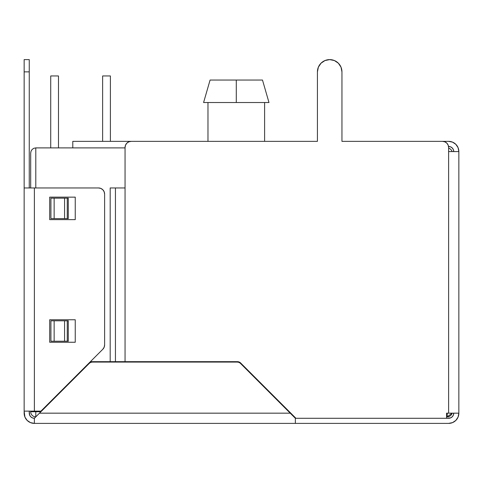 <?xml version="1.0" encoding="UTF-8"?>
<svg xmlns="http://www.w3.org/2000/svg" width="483" height="483" viewBox="0 0 483 483"><rect width="100%" height="100%" fill="white"/><g stroke="black" fill="none" stroke-linecap="round" stroke-linejoin="round"><path stroke-width="0.72" d="M203.591 102.529L210.081 80.045L203.591 102.529L268.983 102.529L262.492 80.045L236.29 80.045L236.29 102.529L268.983 102.529L262.492 80.045L268.983 102.529L262.492 80.045L210.081 80.045L203.591 102.529L210.081 80.045L203.591 102.529L236.29 102.529L236.29 80.045L210.081 80.045L203.591 102.529M35.796 147.895L35.796 187.953L35.796 147.895L125.055 147.895L35.796 147.895L33.846 148.287L35.796 147.895L33.846 148.287L32.186 149.392L33.846 148.287M264.606 141.356L264.606 102.529L264.606 141.356M207.974 102.529L207.974 141.356L207.974 102.529M262.492 80.045L268.983 102.529L262.492 80.045M289.389 411.739L288.81 411.739L289.389 411.739M132.873 362.081L132.873 361.67L132.873 362.081M40.91 411.739L35.796 411.739L35.796 411.13L35.796 416.853A5.108 5.108 0 0 1 30.689 411.739A5.108 5.108 0 0 0 35.796 416.853L35.796 411.739L30.689 411.739L40.91 411.739M30.689 153.008L30.689 187.953L30.689 153.008L31.081 151.052L32.186 149.392L31.081 151.052L32.186 149.392L31.081 151.052L30.689 153.008M30.689 411.13L30.689 411.739L30.689 411.13M293.924 416.853L294.497 416.853L293.924 416.853L294.497 417.433L240.347 363.276L239.019 362.389L237.455 362.081L92.265 362.081L90.701 362.389L89.373 363.276L39.479 413.17L290.241 413.17L295.354 418.284L448.629 418.284L450.585 417.892L446.588 418.284L446.588 413.17L448.629 413.17L448.629 151.577L458.85 151.577L458.85 413.17L458.071 417.083L458.85 413.17L446.588 413.17L446.588 418.284L295.354 418.284L295.354 423.392L34.371 423.392L34.371 418.284L32.415 417.892L30.755 416.787L29.65 415.126L29.258 411.13L29.258 413.17A5.108 5.108 0 0 0 34.371 418.284L89.373 363.276A4.087 4.087 0 0 1 92.265 362.081L237.455 362.081A4.087 4.087 0 0 1 240.347 363.276L290.241 413.17L39.479 413.17L34.371 418.284L34.371 423.392A10.221 10.221 0 0 1 24.15 413.17L24.15 59.608L24.15 71.87L29.258 71.87L29.258 59.608L24.15 59.608M446.588 416.853L447.204 416.853L452.106 413.17A5.108 5.108 0 0 1 447.204 416.853L447.204 413.17L447.204 416.853L446.588 416.853M102.631 141.356L102.631 75.958L110.396 75.958L110.396 141.356L110.396 75.958L102.631 75.958L102.631 141.356M50.721 147.895L50.721 75.958L58.485 75.958L58.485 147.895L58.485 75.958L50.721 75.958L50.721 147.895M451.919 151.052L450.814 149.392L451.919 151.052L450.814 149.392L451.919 151.052L450.814 149.392L449.154 148.287L450.814 149.392L449.154 148.287L450.814 149.392L451.919 151.052M449.154 148.287L450.814 149.392M72.788 141.356L72.788 147.895L72.788 141.356L131.183 141.356L128.834 141.827L126.848 143.155L125.52 145.142L125.055 147.49L125.055 361.67L237.455 361.67L239.176 362.015L240.637 362.987L295.928 418.284L240.637 362.987A4.498 4.498 0 0 0 237.455 361.67L90.399 361.67L110.19 361.67L110.19 187.953L115.437 187.953L115.437 361.67L125.055 361.67L125.055 147.49A6.134 6.134 0 0 0 125.055 147.49A6.134 6.134 0 0 1 131.183 141.356L317.422 141.356L131.183 141.356L128.834 141.827L126.848 143.155A6.134 6.134 0 0 0 126.842 143.155L125.52 145.142M329.696 59.608A12.262 12.262 0 0 0 329.684 59.608A12.262 12.262 0 0 1 341.952 71.87A12.262 12.262 0 0 0 338.36 63.201L334.381 60.544A12.262 12.262 0 0 0 334.369 60.538M450.585 146.856L448.629 146.47A5.108 5.108 0 0 1 453.742 151.577L453.35 149.621L452.245 147.961L450.585 146.856L448.629 146.47L448.629 147.49L448.164 145.142L446.835 143.155L444.849 141.827L442.5 141.356L341.952 141.356L442.5 141.356L341.952 141.356L341.952 71.87L341.016 67.179L338.36 63.201L334.381 60.544L338.36 63.201L334.381 60.544L329.684 59.608L334.381 60.544M458.85 151.577L458.071 147.665L455.855 144.351L452.541 142.135L448.629 141.356L406.94 141.356L448.629 141.356L452.541 142.135L448.629 141.356A10.221 10.221 0 0 1 458.85 151.577L458.071 147.665L458.85 151.577L448.629 151.577L448.629 147.49L448.629 413.17L458.85 413.17L458.85 151.577M40.946 411.13L34.371 411.13L34.371 187.953L98.484 187.953A6.134 6.134 0 0 1 104.612 194.088L104.612 344.916L104.612 194.088L104.612 344.916L104.147 347.265L102.819 349.251A6.134 6.134 0 0 0 104.612 344.916A6.134 6.134 0 0 1 102.819 349.251L40.946 411.13L102.819 349.251L40.946 411.13L24.15 411.13L24.15 187.953L34.371 187.953L24.15 187.953L24.15 71.87L29.258 71.87L29.258 187.953L29.258 59.608M329.684 59.608A12.262 12.262 0 0 0 317.422 71.87L317.422 141.356L317.422 71.87L318.357 67.179L321.014 63.201L324.993 60.544L329.684 59.608L324.993 60.544L329.684 59.608L324.993 60.544L321.014 63.201L324.993 60.544L321.014 63.201L318.357 67.179L321.014 63.201L318.357 67.179L317.422 71.87L318.357 67.179A12.262 12.262 0 0 0 318.351 67.185M452.245 416.787L453.35 415.126L452.245 416.787L450.585 417.892M458.85 413.17A10.221 10.221 0 0 1 448.629 423.392L295.354 423.392L448.629 423.392L452.541 422.613L455.855 420.397L458.071 417.083M442.5 141.356A6.134 6.134 0 0 1 448.629 147.49L448.629 146.47M104.612 194.088A6.134 6.134 0 0 0 102.819 189.753L104.147 191.739L104.612 194.088M100.832 188.424A6.134 6.134 0 0 0 100.826 188.418L102.819 189.753L100.832 188.418L98.484 187.953L100.832 188.418M290.241 413.17L295.354 418.284L294.962 417.892L295.354 418.284L295.354 423.392L34.371 423.392L30.459 422.613L27.145 420.397L24.929 417.083L24.15 411.13L34.371 411.13L34.371 187.953L98.484 187.953M75.245 319.776L49.695 319.776L49.695 342.254L75.245 342.254L75.245 319.776L49.695 319.776L75.245 319.776L75.245 342.254L75.245 319.776M75.245 197.149L49.695 197.149L49.695 219.632L75.245 219.632L75.245 197.149L49.695 197.149L75.245 197.149L75.245 219.632L75.245 197.149M75.245 219.632L49.695 219.632L75.245 219.632M49.695 219.632L49.695 197.149L49.695 219.632M75.245 342.254L49.695 342.254L75.245 342.254M49.695 342.254L49.695 319.776L49.695 342.254M67.258 341.233L50.92 341.233L50.92 320.797L54.144 320.797L54.144 341.233L54.144 320.797L64.577 320.797L64.577 341.233L64.577 320.797L68.29 320.797L67.258 320.797L68.29 320.797L68.29 341.233L67.258 341.233L67.258 320.797L67.258 341.233L50.92 341.233L50.92 320.797L67.258 320.797M67.258 218.612L50.92 218.612L50.92 198.175L54.144 198.175L54.144 218.612L54.144 198.175L64.577 198.175L64.577 218.612L64.577 198.175L68.29 198.175L67.258 198.175L68.29 198.175L68.29 218.612L67.258 218.612L67.258 198.175L67.258 218.612L50.92 218.612L50.92 198.175L67.258 198.175M448.629 418.284A5.108 5.108 0 0 0 453.742 413.17L453.35 415.126M295.354 418.284L293.604 416.533M240.347 363.276L239.019 362.389A4.087 4.087 0 0 0 239.019 362.389M237.455 362.081L92.265 362.081L90.701 362.389A4.087 4.087 0 0 0 90.695 362.389M90.701 362.389L89.373 363.276M446.841 143.155A6.134 6.134 0 0 0 446.829 143.149L448.164 145.142L448.629 147.49M317.422 71.87L317.422 141.356L131.183 141.356M125.055 147.49L125.055 187.953L115.437 187.953L115.437 361.67L110.19 361.67L110.19 187.953L125.055 187.953M237.455 361.67A4.498 4.498 0 0 1 240.637 362.987L239.176 362.015L237.455 361.67M341.952 71.87L341.952 141.356L341.952 71.87M68.29 198.175L68.29 218.612L68.29 198.175M68.29 320.797L68.29 341.233L68.29 320.797M39.479 413.17L34.758 417.892M292.62 415.549L291.823 414.758M294.962 417.892L294.654 417.584L294.962 417.892M36.116 416.533L35.796 416.853M37.897 414.758L37.1 415.549M341.952 141.356L379.348 141.356"/></g></svg>
